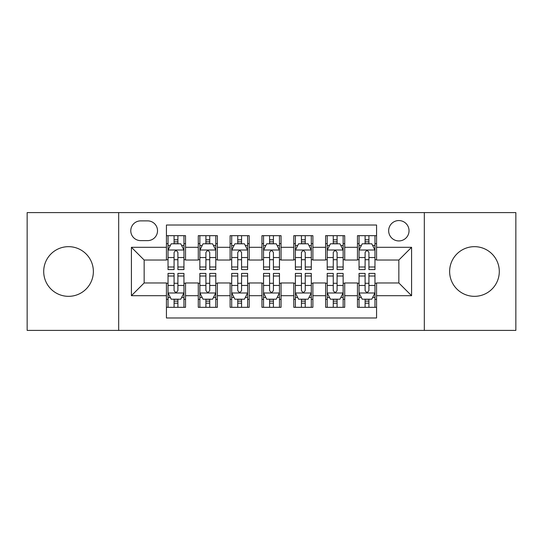 <?xml version="1.0" encoding="UTF-8"?>
<svg xmlns="http://www.w3.org/2000/svg" width="543" height="543" viewBox="0 0 543 543"><rect width="100%" height="100%" fill="white"/><g stroke="black" fill="none" stroke-linecap="round" stroke-linejoin="round"><path stroke-width="0.81" d="M474.46 246.665A24.835 24.835 0 0 0 449.631 271.5A24.835 24.835 0 0 0 474.46 296.335A24.835 24.835 0 0 0 499.295 271.5A24.835 24.835 0 0 0 474.46 246.665M68.54 246.665A24.835 24.835 0 0 0 43.705 271.5A24.835 24.835 0 0 0 68.54 296.335A24.835 24.835 0 0 0 93.369 271.5A24.835 24.835 0 0 0 68.54 246.665M398.847 220.56A10.188 10.188 0 0 0 388.659 230.748A10.188 10.188 0 0 0 398.847 240.936A10.188 10.188 0 0 0 409.035 230.748A10.188 10.188 0 0 0 398.847 220.56M424.321 330.402L515.85 330.402L515.85 212.598L424.321 212.598L424.321 330.402L118.679 330.402L118.679 212.598L27.15 212.598L27.15 330.402L118.679 330.402M376.564 235.682L357.457 235.682L357.457 247.303L344.724 247.303L344.724 260.036L357.457 260.036L357.457 247.303M344.724 247.303L344.724 235.682L325.624 235.682L325.624 247.303L312.89 247.303L312.89 260.036L325.624 260.036L325.624 247.303M312.89 247.303L312.89 235.682L293.783 235.682L293.783 247.303L281.05 247.303L281.05 260.036L293.783 260.036L293.783 247.303M281.05 247.303L281.05 235.682L261.95 235.682L261.95 247.303L249.217 247.303L249.217 260.036L261.95 260.036L261.95 247.303M249.217 247.303L249.217 235.682L230.11 235.682L230.11 247.303L217.376 247.303L217.376 260.036L230.11 260.036L230.11 247.303M217.376 247.303L217.376 235.682L198.276 235.682L198.276 260.036L185.543 260.036L185.543 235.682L166.436 235.682M166.436 307.318L185.543 307.318L185.543 282.964L198.276 282.964L198.276 307.318L217.376 307.318L217.376 282.964L230.11 282.964L230.11 295.697L217.376 295.697M230.11 295.697L230.11 307.318L249.217 307.318L249.217 282.964L261.95 282.964L261.95 295.697L249.217 295.697M261.95 295.697L261.95 307.318L281.05 307.318L281.05 282.964L293.783 282.964L293.783 295.697L281.05 295.697M293.783 295.697L293.783 307.318L312.89 307.318L312.89 282.964L325.624 282.964L325.624 295.697L312.89 295.697M325.624 295.697L325.624 307.318L344.724 307.318L344.724 282.964L357.457 282.964L357.457 295.697L344.724 295.697M140.651 240.617L147.655 240.617A9.869 9.869 0 0 0 157.524 230.748A9.869 9.869 0 0 0 147.655 220.879L140.651 220.879A9.869 9.869 0 0 0 130.782 230.748A9.869 9.869 0 0 0 140.651 240.617M424.321 212.598L118.679 212.598M376.564 247.303L376.564 225.019L166.436 225.019L166.436 260.036L144.153 260.036L144.153 282.964L166.436 282.964L166.436 317.981L376.564 317.981L376.564 282.964L398.847 282.964L398.847 260.036L376.564 260.036L376.564 247.303L411.58 247.303L411.58 295.697L376.564 295.697M166.436 295.697L131.42 295.697L131.42 247.303L166.436 247.303M357.457 295.697L357.457 307.318L376.564 307.318M166.436 243.644L168.031 243.644M174.079 243.644L177.9 243.644M183.948 243.644L185.543 243.644M166.436 259.717L168.031 259.717M174.079 259.717L177.9 259.717M183.948 259.717L185.543 259.717M166.436 283.283L168.031 283.283M174.079 283.283L177.9 283.283M183.948 283.283L185.543 283.283M166.436 299.356L168.031 299.356M174.079 299.356L177.9 299.356M183.948 299.356L185.543 299.356M198.276 259.717L199.865 259.717M205.912 259.717L209.734 259.717M215.788 259.717L217.376 259.717M198.276 243.644L199.865 243.644M205.912 243.644L209.734 243.644M215.788 243.644L217.376 243.644M198.276 283.283L199.865 283.283M205.912 283.283L209.734 283.283M215.788 283.283L217.376 283.283M198.276 299.356L199.865 299.356M205.912 299.356L209.734 299.356M215.788 299.356L217.376 299.356M230.11 283.283L231.705 283.283M237.753 283.283L241.574 283.283M247.622 283.283L249.217 283.283M230.11 299.356L231.705 299.356M237.753 299.356L241.574 299.356M247.622 299.356L249.217 299.356M230.11 243.644L231.705 243.644M237.753 243.644L241.574 243.644M247.622 243.644L249.217 243.644M230.11 259.717L231.705 259.717M237.753 259.717L241.574 259.717M247.622 259.717L249.217 259.717M261.95 283.283L263.538 283.283M269.593 283.283L273.407 283.283M279.462 283.283L281.05 283.283M261.95 299.356L263.538 299.356M269.593 299.356L273.407 299.356M279.462 299.356L281.05 299.356M261.95 243.644L263.538 243.644M269.593 243.644L273.407 243.644M279.462 243.644L281.05 243.644M261.95 259.717L263.538 259.717M269.593 259.717L273.407 259.717M279.462 259.717L281.05 259.717M293.783 283.283L295.378 283.283M301.426 283.283L305.247 283.283M311.295 283.283L312.89 283.283M293.783 299.356L295.378 299.356M301.426 299.356L305.247 299.356M311.295 299.356L312.89 299.356M293.783 243.644L295.378 243.644M301.426 243.644L305.247 243.644M311.295 243.644L312.89 243.644M293.783 259.717L295.378 259.717M301.426 259.717L305.247 259.717M311.295 259.717L312.89 259.717M325.624 283.283L327.212 283.283M333.266 283.283L337.088 283.283M343.135 283.283L344.724 283.283M325.624 299.356L327.212 299.356M333.266 299.356L337.088 299.356M343.135 299.356L344.724 299.356M325.624 243.644L327.212 243.644M333.266 243.644L337.088 243.644M343.135 243.644L344.724 243.644M325.624 259.717L327.212 259.717M333.266 259.717L337.088 259.717M343.135 259.717L344.724 259.717M357.457 283.283L359.052 283.283M365.1 283.283L368.921 283.283M374.969 283.283L376.564 283.283M357.457 299.356L359.052 299.356M365.1 299.356L368.921 299.356M374.969 299.356L376.564 299.356M357.457 243.644L359.052 243.644M365.1 243.644L368.921 243.644M374.969 243.644L376.564 243.644M357.457 259.717L359.052 259.717M365.1 259.717L368.921 259.717M374.969 259.717L376.564 259.717M144.153 260.036L131.42 247.303M144.153 282.964L131.42 295.697M411.58 247.303L398.847 260.036M411.58 295.697L398.847 282.964M177.9 239.823L174.079 239.823M183.948 266.993L177.9 266.993L177.9 269.593L183.948 269.593L183.948 250.167L180.765 243.8L171.215 243.8L168.031 250.167L168.031 269.593L174.079 269.593L174.079 266.993L168.031 266.993M168.031 250.167L168.031 235.682M183.948 250.167L183.948 235.682M174.079 243.8L174.079 235.682M177.9 235.682L177.9 243.8M177.9 266.993L177.9 252.556C176.624 250.106 175.355 250.106 174.079 252.556L174.079 266.993M174.079 303.177L177.9 303.177M168.031 276.007L174.079 276.007L174.079 273.407L168.031 273.407L168.031 292.833L171.215 299.2L180.765 299.2L183.948 292.833L183.948 273.407L177.9 273.407L177.9 276.007L183.948 276.007M183.948 292.833L183.948 307.318M168.031 292.833L168.031 307.318M177.9 299.2L177.9 307.318M174.079 307.318L174.079 299.2M174.079 276.007L174.079 290.444C175.348 292.894 176.624 292.894 177.9 290.444L177.9 276.007M209.734 239.823L205.912 239.823M215.788 266.993L209.734 266.993L209.734 269.593L215.788 269.593L215.788 250.167L212.598 243.8L203.048 243.8L199.865 250.167L199.865 269.593L205.912 269.593L205.912 266.993L199.865 266.993M199.865 250.167L199.865 235.682M215.788 250.167L215.788 235.682M205.912 243.8L205.912 235.682M209.734 235.682L209.734 243.8M209.734 266.993L209.734 252.556C208.464 250.106 207.188 250.106 205.912 252.556L205.912 266.993M241.574 239.823L237.753 239.823M247.622 266.993L241.574 266.993L241.574 269.593L247.622 269.593L247.622 250.167L244.438 243.8L234.888 243.8L231.705 250.167L231.705 269.593L237.753 269.593L237.753 266.993L231.705 266.993M231.705 250.167L231.705 235.682M247.622 250.167L247.622 235.682M237.753 243.8L237.753 235.682M241.574 235.682L241.574 243.8M241.574 266.993L241.574 252.556C240.305 250.106 239.029 250.106 237.753 252.556L237.753 266.993M273.407 239.823L269.593 239.823M279.462 266.993L273.407 266.993L273.407 269.593L279.462 269.593L279.462 250.167L276.278 243.8L266.722 243.8L263.538 250.167L263.538 269.593L269.593 269.593L269.593 266.993L263.538 266.993M263.538 250.167L263.538 235.682M279.462 250.167L279.462 235.682M269.593 243.8L269.593 235.682M273.407 235.682L273.407 243.8M273.407 266.993L273.407 252.556C272.138 250.106 270.862 250.106 269.593 252.556L269.593 266.993M305.247 239.823L301.426 239.823M311.295 266.993L305.247 266.993L305.247 269.593L311.295 269.593L311.295 250.167L308.112 243.8L298.562 243.8L295.378 250.167L295.378 269.593L301.426 269.593L301.426 266.993L295.378 266.993M295.378 250.167L295.378 235.682M311.295 250.167L311.295 235.682M301.426 243.8L301.426 235.682M305.247 235.682L305.247 243.8M305.247 266.993L305.247 252.556C303.978 250.106 302.702 250.106 301.426 252.556L301.426 266.993M205.912 303.177L209.734 303.177M199.865 276.007L205.912 276.007L205.912 273.407L199.865 273.407L199.865 292.833L203.048 299.2L212.598 299.2L215.788 292.833L215.788 273.407L209.734 273.407L209.734 276.007L215.788 276.007M215.788 292.833L215.788 307.318M199.865 292.833L199.865 307.318M209.734 299.2L209.734 307.318M205.912 307.318L205.912 299.2M205.912 276.007L205.912 290.444C207.188 292.894 208.458 292.894 209.734 290.444L209.734 276.007M237.753 303.177L241.574 303.177M231.705 276.007L237.753 276.007L237.753 273.407L231.705 273.407L231.705 292.833L234.888 299.2L244.438 299.2L247.622 292.833L247.622 273.407L241.574 273.407L241.574 276.007L247.622 276.007M247.622 292.833L247.622 307.318M231.705 292.833L231.705 307.318M241.574 299.2L241.574 307.318M237.753 307.318L237.753 299.2M237.753 276.007L237.753 290.444C239.022 292.894 240.298 292.894 241.574 290.444L241.574 276.007M269.593 303.177L273.407 303.177M263.538 276.007L269.593 276.007L269.593 273.407L263.538 273.407L263.538 292.833L266.722 299.2L276.278 299.2L279.462 292.833L279.462 273.407L273.407 273.407L273.407 276.007L279.462 276.007M279.462 292.833L279.462 307.318M263.538 292.833L263.538 307.318M273.407 299.2L273.407 307.318M269.593 307.318L269.593 299.2M269.593 276.007L269.593 290.444C270.862 292.894 272.138 292.894 273.407 290.444L273.407 276.007M301.426 303.177L305.247 303.177M295.378 276.007L301.426 276.007L301.426 273.407L295.378 273.407L295.378 292.833L298.562 299.2L308.112 299.2L311.295 292.833L311.295 273.407L305.247 273.407L305.247 276.007L311.295 276.007M311.295 292.833L311.295 307.318M295.378 292.833L295.378 307.318M305.247 299.2L305.247 307.318M301.426 307.318L301.426 299.2M301.426 276.007L301.426 290.444C302.695 292.894 303.971 292.894 305.247 290.444L305.247 276.007M337.088 239.823L333.266 239.823M343.135 266.993L337.088 266.993L337.088 269.593L343.135 269.593L343.135 250.167L339.952 243.8L330.402 243.8L327.212 250.167L327.212 269.593L333.266 269.593L333.266 266.993L327.212 266.993M327.212 250.167L327.212 235.682M343.135 250.167L343.135 235.682M333.266 243.8L333.266 235.682M337.088 235.682L337.088 243.8M337.088 266.993L337.088 252.556C335.812 250.106 334.542 250.106 333.266 252.556L333.266 266.993M333.266 303.177L337.088 303.177M327.212 276.007L333.266 276.007L333.266 273.407L327.212 273.407L327.212 292.833L330.402 299.2L339.952 299.2L343.135 292.833L343.135 273.407L337.088 273.407L337.088 276.007L343.135 276.007M343.135 292.833L343.135 307.318M327.212 292.833L327.212 307.318M337.088 299.2L337.088 307.318M333.266 307.318L333.266 299.2M333.266 276.007L333.266 290.444C334.536 292.894 335.812 292.894 337.088 290.444L337.088 276.007M368.921 239.823L365.1 239.823M374.969 266.993L368.921 266.993L368.921 269.593L374.969 269.593L374.969 250.167L371.785 243.8L362.235 243.8L359.052 250.167L359.052 269.593L365.1 269.593L365.1 266.993L359.052 266.993M359.052 250.167L359.052 235.682M374.969 250.167L374.969 235.682M365.1 243.8L365.1 235.682M368.921 235.682L368.921 243.8M368.921 266.993L368.921 252.556C367.652 250.106 366.376 250.106 365.1 252.556L365.1 266.993M365.1 303.177L368.921 303.177M359.052 276.007L365.1 276.007L365.1 273.407L359.052 273.407L359.052 292.833L362.235 299.2L371.785 299.2L374.969 292.833L374.969 273.407L368.921 273.407L368.921 276.007L374.969 276.007M374.969 292.833L374.969 307.318M359.052 292.833L359.052 307.318M368.921 299.2L368.921 307.318M365.1 307.318L365.1 299.2M365.1 276.007L365.1 290.444C366.376 292.894 367.645 292.894 368.921 290.444L368.921 276.007M198.276 295.697L185.543 295.697M198.276 247.303L185.543 247.303M183.867 250.011L168.106 250.011M168.031 245.551L170.339 245.551M181.64 245.551L183.948 245.551M174.079 257.545L168.031 257.545M183.948 257.545L177.9 257.545M177.9 241.845L174.079 241.845M168.106 292.989L183.867 292.989M183.948 297.449L181.64 297.449M170.339 297.449L168.031 297.449M177.9 285.455L183.948 285.455M168.031 285.455L174.079 285.455M174.079 301.155L177.9 301.155M215.707 250.011L199.946 250.011M199.865 245.551L202.172 245.551M213.48 245.551L215.788 245.551M205.912 257.545L199.865 257.545M215.788 257.545L209.734 257.545M209.734 241.845L205.912 241.845M247.54 250.011L231.786 250.011M231.705 245.551L234.013 245.551M245.314 245.551L247.622 245.551M237.753 257.545L231.705 257.545M247.622 257.545L241.574 257.545M241.574 241.845L237.753 241.845M279.38 250.011L263.62 250.011M263.538 245.551L265.846 245.551M277.154 245.551L279.462 245.551M269.593 257.545L263.538 257.545M279.462 257.545L273.407 257.545M273.407 241.845L269.593 241.845M311.214 250.011L295.46 250.011M295.378 245.551L297.686 245.551M308.987 245.551L311.295 245.551M301.426 257.545L295.378 257.545M311.295 257.545L305.247 257.545M305.247 241.845L301.426 241.845M199.946 292.989L215.707 292.989M215.788 297.449L213.48 297.449M202.172 297.449L199.865 297.449M209.734 285.455L215.788 285.455M199.865 285.455L205.912 285.455M205.912 301.155L209.734 301.155M231.786 292.989L247.54 292.989M247.622 297.449L245.314 297.449M234.013 297.449L231.705 297.449M241.574 285.455L247.622 285.455M231.705 285.455L237.753 285.455M237.753 301.155L241.574 301.155M263.62 292.989L279.38 292.989M279.462 297.449L277.154 297.449M265.846 297.449L263.538 297.449M273.407 285.455L279.462 285.455M263.538 285.455L269.593 285.455M269.593 301.155L273.407 301.155M295.46 292.989L311.214 292.989M311.295 297.449L308.987 297.449M297.686 297.449L295.378 297.449M305.247 285.455L311.295 285.455M295.378 285.455L301.426 285.455M301.426 301.155L305.247 301.155M343.054 250.011L327.293 250.011M327.212 245.551L329.52 245.551M340.828 245.551L343.135 245.551M333.266 257.545L327.212 257.545M343.135 257.545L337.088 257.545M337.088 241.845L333.266 241.845M327.293 292.989L343.054 292.989M343.135 297.449L340.828 297.449M329.52 297.449L327.212 297.449M337.088 285.455L343.135 285.455M327.212 285.455L333.266 285.455M333.266 301.155L337.088 301.155M374.894 250.011L359.133 250.011M359.052 245.551L361.36 245.551M372.661 245.551L374.969 245.551M365.1 257.545L359.052 257.545M374.969 257.545L368.921 257.545M368.921 241.845L365.1 241.845M359.133 292.989L374.894 292.989M374.969 297.449L372.661 297.449M361.36 297.449L359.052 297.449M368.921 285.455L374.969 285.455M359.052 285.455L365.1 285.455M365.1 301.155L368.921 301.155"/></g></svg>
